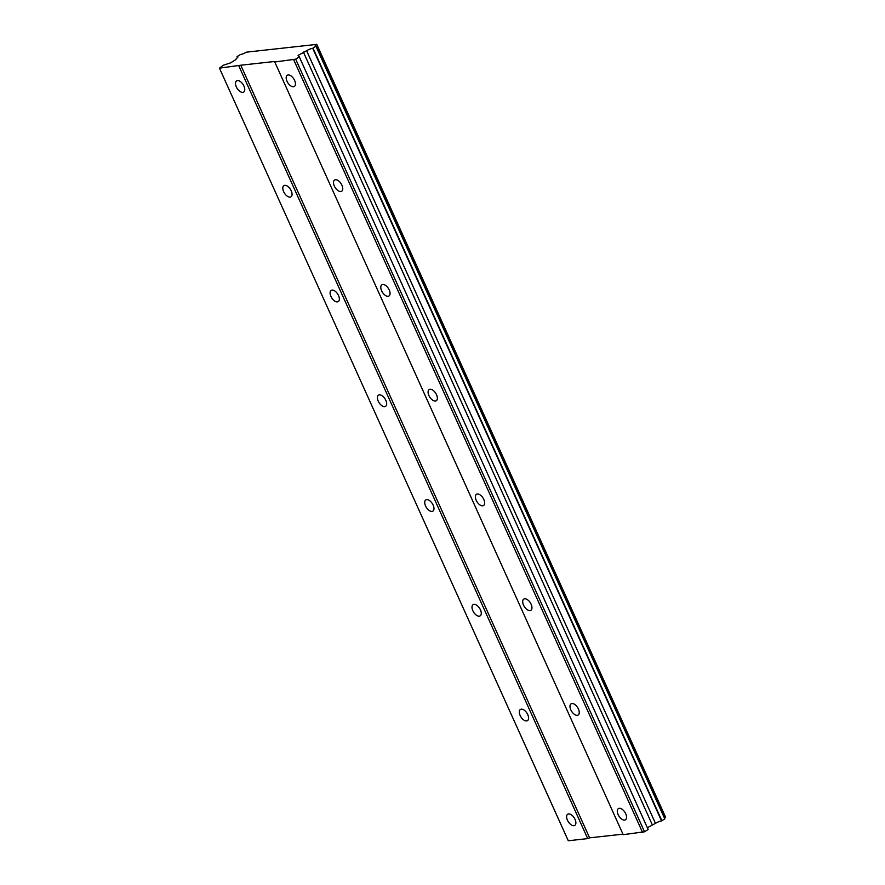<?xml version="1.0" encoding="UTF-8"?>
<svg xmlns="http://www.w3.org/2000/svg" width="885" height="885" viewBox="0 0 885 885"><rect width="100%" height="100%" fill="white"/><g stroke="black" fill="none" stroke-linecap="round" stroke-linejoin="round"><path stroke-width="1.33" d="M243.928 86.044A6.615 3.551 -122.3 0 0 236.594 80.878A6.615 3.551 -122.3 0 0 236.328 86.885A6.615 3.551 -122.3 0 0 243.674 92.062A6.615 3.551 -122.3 0 0 243.928 86.044M575.04 819.377A6.615 3.551 -122.3 0 0 567.705 814.211A6.615 3.551 -122.3 0 0 567.44 820.218A6.615 3.551 -122.3 0 0 574.785 825.395A6.615 3.551 -122.3 0 0 575.04 819.377M527.748 714.615A6.615 3.551 -122.3 0 0 520.402 709.449A6.615 3.551 -122.3 0 0 520.137 715.456A6.615 3.551 -122.3 0 0 527.482 720.633A6.615 3.551 -122.3 0 0 527.748 714.615M480.444 609.853A6.615 3.551 -122.3 0 0 473.099 604.687A6.615 3.551 -122.3 0 0 472.833 610.694A6.615 3.551 -122.3 0 0 480.179 615.871A6.615 3.551 -122.3 0 0 480.444 609.853M433.141 505.092A6.615 3.551 -122.3 0 0 425.807 499.925A6.615 3.551 -122.3 0 0 425.541 505.932A6.615 3.551 -122.3 0 0 432.876 511.11A6.615 3.551 -122.3 0 0 433.141 505.092M385.838 400.33A6.615 3.551 -122.3 0 0 378.503 395.164A6.615 3.551 -122.3 0 0 378.238 401.17A6.615 3.551 -122.3 0 0 385.572 406.348A6.615 3.551 -122.3 0 0 385.838 400.33M338.535 295.568A6.615 3.551 -122.3 0 0 331.2 290.402A6.615 3.551 -122.3 0 0 330.935 296.409A6.615 3.551 -122.3 0 0 338.269 301.586A6.615 3.551 -122.3 0 0 338.535 295.568M291.231 190.806A6.615 3.551 -122.3 0 0 283.897 185.64A6.615 3.551 -122.3 0 0 283.631 191.647A6.615 3.551 -122.3 0 0 290.966 196.824A6.615 3.551 -122.3 0 0 291.231 190.806M294.616 80.447A6.615 3.551 -122.3 0 0 287.282 75.269A6.615 3.551 -122.3 0 0 287.017 81.287A6.615 3.551 -122.3 0 0 294.351 86.464A6.615 3.551 -122.3 0 0 294.616 80.447M625.728 813.78A6.615 3.551 -122.3 0 0 618.394 808.602A6.615 3.551 -122.3 0 0 618.128 814.62A6.615 3.551 -122.3 0 0 625.463 819.798A6.615 3.551 -122.3 0 0 625.728 813.78M578.425 709.018A6.615 3.551 -122.3 0 0 571.091 703.841A6.615 3.551 -122.3 0 0 570.825 709.858A6.615 3.551 -122.3 0 0 578.159 715.036A6.615 3.551 -122.3 0 0 578.425 709.018M531.122 604.256A6.615 3.551 -122.3 0 0 523.787 599.079A6.615 3.551 -122.3 0 0 523.522 605.097A6.615 3.551 -122.3 0 0 530.867 610.274A6.615 3.551 -122.3 0 0 531.122 604.256M483.829 499.494A6.615 3.551 -122.3 0 0 476.484 494.317A6.615 3.551 -122.3 0 0 476.219 500.335A6.615 3.551 -122.3 0 0 483.564 505.512A6.615 3.551 -122.3 0 0 483.829 499.494M436.526 394.732A6.615 3.551 -122.3 0 0 429.181 389.555A6.615 3.551 -122.3 0 0 428.926 395.573A6.615 3.551 -122.3 0 0 436.261 400.75A6.615 3.551 -122.3 0 0 436.526 394.732M389.223 289.97A6.615 3.551 -122.3 0 0 381.889 284.793A6.615 3.551 -122.3 0 0 381.623 290.811A6.615 3.551 -122.3 0 0 388.957 295.988A6.615 3.551 -122.3 0 0 389.223 289.97M341.92 185.208A6.615 3.551 -122.3 0 0 334.585 180.031A6.615 3.551 -122.3 0 0 334.32 186.049A6.615 3.551 -122.3 0 0 341.654 191.226A6.615 3.551 -122.3 0 0 341.92 185.208M622.963 834.157L589.609 837.841L240.764 65.224L274.549 61.496L623.195 834.677L644.523 831.778L295.667 59.162L274.35 62.061M295.667 59.162L299.307 56.861L298.09 55.379L306.619 50.744A4.856 1.04 -24.3 0 1 312.704 48.31L316.022 46.175A4.856 1.04 -24.3 0 1 315.204 45.976A4.856 1.04 -24.3 0 1 316.664 44.394L246.351 52.171A4.856 1.04 -24.3 0 1 240.432 54.538L236.97 56.684A4.856 1.04 -24.3 0 1 237.866 56.883A4.856 1.04 -24.3 0 1 236.317 58.51L235.963 59.494L230.675 62.835L223.274 65.258L219.436 68.134L240.764 65.224M589.609 837.841L587.717 838.604L238.861 65.988M316.719 44.25L665.509 817.01A4.856 1.04 -24.3 0 0 664.447 817.84M316.022 46.175L664.878 818.791L661.56 820.926A4.856 1.04 -24.3 0 0 655.464 823.36L647.366 827.729M299.307 56.861L648.163 829.477L644.523 831.778M587.717 838.604L568.281 840.75L219.436 68.134M661.892 820.793L313.036 48.177M315.978 46.319L664.823 818.935M316.664 44.394L665.509 817.01M237.423 57.68L236.97 56.684M293.776 59.914L642.621 832.531M303.378 52.038L652.234 824.654M306.619 50.744L655.464 823.36M312.704 48.31L661.56 820.926"/></g></svg>
